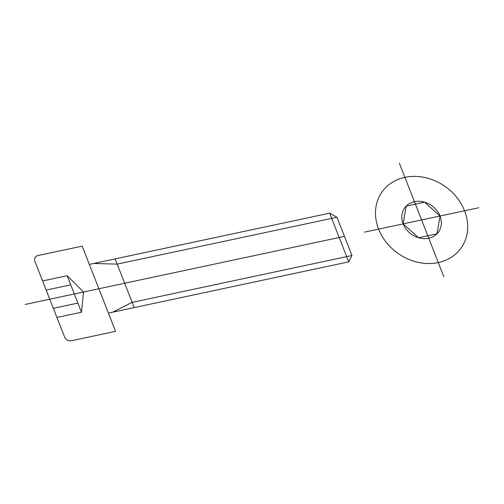 <?xml version="1.0" encoding="UTF-8"?>
<svg xmlns="http://www.w3.org/2000/svg" width="504" height="504" viewBox="0 0 504 504"><rect width="100%" height="100%" fill="white"/><g stroke="black" fill="none" stroke-linecap="round" stroke-linejoin="round"><path stroke-width="0.76" d="M25.2 304.441L344.465 236.389M56.914 317.463L81.472 312.228L83.525 292.005L67.164 275.707L42.601 280.942M70.743 284.842L46.179 290.077M53.336 308.335L77.893 303.099M81.472 312.228L67.164 275.707M71.366 340.767L115.573 331.342L82.177 246.128L37.97 255.547A5.538 4.681 -144.8 0 0 34.971 261.469L64.55 336.943A5.538 4.681 -144.8 0 0 71.366 340.767M134.203 307.585L115.12 258.892M108.417 313.085L348.736 261.859L351.962 255.509L132.155 302.356L112.72 312.165M351.962 255.509L336.974 217.268L117.174 264.121L93.631 263.472M336.974 217.268L329.654 213.167L89.334 264.386M348.736 261.859L329.654 213.167M364.379 232.142L478.8 207.755M443.816 276.671L399.363 163.233M464.568 210.792A48.479 40.931 -144.8 0 0 385.642 187.633A48.479 40.931 -144.8 0 0 414.559 261.431A48.479 40.931 -144.8 0 0 464.568 210.792M406.18 206.098L403.169 223.877L418.578 237.731L437 233.806L440.011 216.027L424.601 202.173L406.18 206.098M440.011 216.027A20.777 17.539 -144.8 0 0 406.18 206.098A20.777 17.539 -144.8 0 0 418.578 237.731A20.777 17.539 -144.8 0 0 440.011 216.027"/></g></svg>
